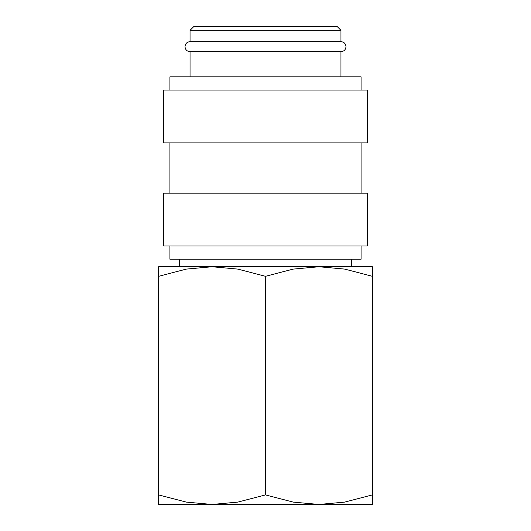 <?xml version="1.0" encoding="UTF-8"?>
<svg xmlns="http://www.w3.org/2000/svg" width="531" height="531" viewBox="0 0 531 531"><rect width="100%" height="100%" fill="white"/><g stroke="black" fill="none" stroke-linecap="round" stroke-linejoin="round"><path stroke-width="0.8" d="M190.045 51.699C186.958 51.374 185.279 49.702 185.014 46.675C185.279 43.642 186.958 41.969 190.045 41.644L340.955 41.644C344.042 41.969 345.721 43.642 345.986 46.675C345.721 49.702 344.042 51.374 340.955 51.699L190.045 51.699L190.045 76.856M361.08 246.006L361.08 259.214L169.92 259.214L169.92 246.006M265.5 193.184L163.634 193.184L163.634 246.006L367.366 246.006L367.366 193.184L265.5 193.184M265.5 90.058L163.634 90.058L163.634 142.879L367.366 142.879L367.366 90.058L265.5 90.058M361.08 90.058L361.08 76.856L169.92 76.856L169.92 90.058M190.045 30.32L340.955 30.32L337.185 26.55L193.815 26.55L190.045 30.32L190.045 41.644M372.397 504.45L318.952 504.45L293.198 502.107L265.5 494.905L237.802 502.107L212.048 504.45L186.301 502.107L158.603 494.905C158.603 507.682 158.603 507.682 158.603 494.885L158.603 276.306C158.603 263.522 158.603 263.522 158.603 276.326L186.301 269.098L212.048 266.754L237.802 269.098L265.5 276.306L293.198 269.098L318.952 266.754L344.699 269.098L372.397 276.306C372.397 263.522 372.397 263.522 372.397 276.326L372.397 494.905C372.397 507.682 372.397 507.682 372.397 494.885L344.699 502.107L318.952 504.45L158.603 504.45M372.397 266.754L158.603 266.754M265.5 276.306L265.5 494.905M169.92 142.879L169.92 193.184M179.478 259.214L179.478 266.754M340.955 30.32L340.955 41.644M351.522 259.214L351.522 266.754M340.955 51.699L340.955 76.856M361.08 142.879L361.08 193.184"/></g></svg>
